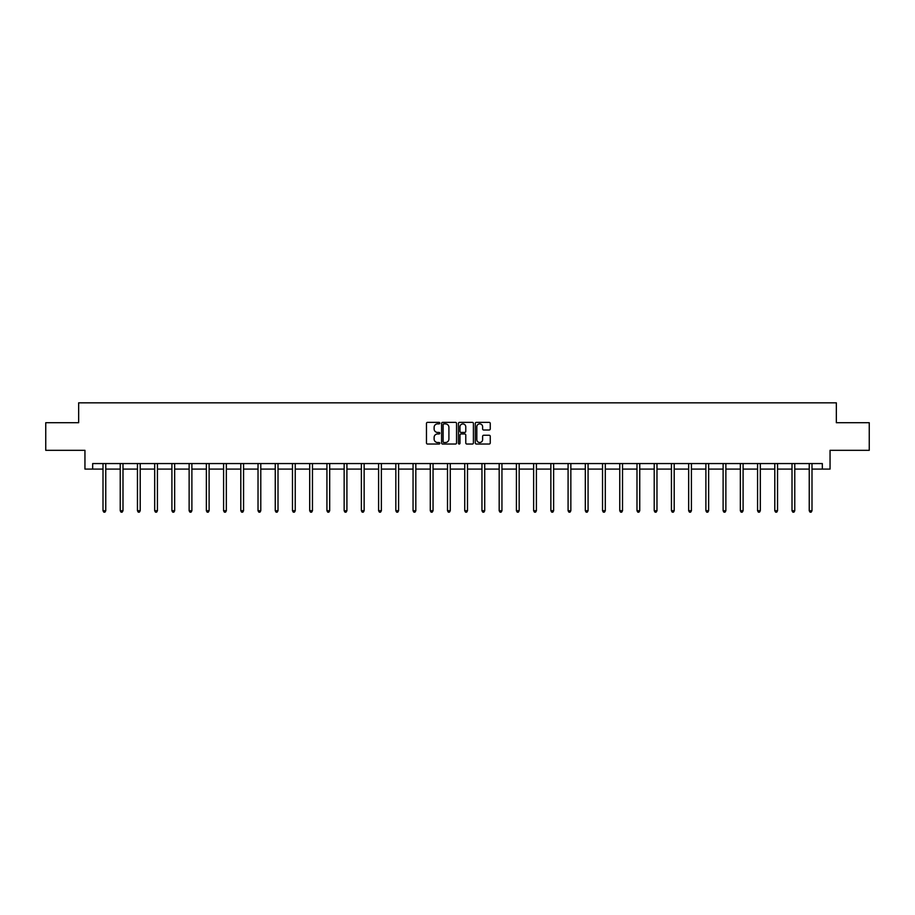 <?xml version="1.0" encoding="UTF-8"?>
<svg xmlns="http://www.w3.org/2000/svg" width="915" height="915" viewBox="0 0 915 915"><rect width="100%" height="100%" fill="white"/><g stroke="black" fill="none" stroke-linecap="round" stroke-linejoin="round"><path stroke-width="1.37" d="M439.829 423.119A0.755 0.755 0 0 0 439.074 422.364L427.557 422.364A1.087 1.087 0 0 0 426.47 423.439L426.47 442.952A1.087 1.087 0 0 0 427.557 444.038L439.074 444.038A0.755 0.755 0 0 0 439.829 443.272A0.755 0.755 0 0 0 439.074 442.517L437.587 442.517A3.466 3.466 0 0 1 434.122 439.051L434.122 437.427A3.466 3.466 0 0 1 437.587 433.95L439.074 433.95A0.755 0.755 0 0 0 439.829 433.195A0.755 0.755 0 0 0 439.074 432.44L437.587 432.44A3.466 3.466 0 0 1 434.122 428.975L434.122 427.339A3.466 3.466 0 0 1 437.587 423.874L439.074 423.874A0.755 0.755 0 0 0 439.829 423.119M489.17 430.004A1.087 1.087 0 0 0 490.257 428.918L490.257 423.439A1.087 1.087 0 0 0 489.17 422.364L476.383 422.364A1.087 1.087 0 0 0 475.297 423.439L475.297 442.952A1.087 1.087 0 0 0 476.383 444.038L489.17 444.038A1.087 1.087 0 0 0 490.257 442.952L490.257 436.341A1.087 1.087 0 0 0 489.17 435.254L483.703 435.254A1.087 1.087 0 0 0 482.617 436.341L482.617 439.623A2.894 2.894 0 0 1 479.723 442.517A2.894 2.894 0 0 1 476.818 439.623L476.818 426.779A2.894 2.894 0 0 1 479.723 423.874A2.894 2.894 0 0 1 482.617 426.779L482.617 428.918A1.087 1.087 0 0 0 483.703 430.004L489.17 430.004M92.678 469.086L92.678 463.562L822.322 463.562L822.322 469.086L830.054 469.086L830.054 450.317L869.25 450.317L869.25 422.707L836.344 422.707L836.344 402.829L78.656 402.829L78.656 422.707L45.75 422.707L45.75 450.317L84.946 450.317L84.946 469.086L103.006 469.086M456.551 423.439A1.087 1.087 0 0 0 455.464 422.364L442.677 422.364A1.087 1.087 0 0 0 441.59 423.439L441.59 442.952A1.087 1.087 0 0 0 442.677 444.038L455.464 444.038A1.087 1.087 0 0 0 456.551 442.952L456.551 423.439M459.536 422.364L472.323 422.364A1.087 1.087 0 0 1 473.41 423.439L473.41 442.952A1.087 1.087 0 0 1 472.323 444.038L466.844 444.038A1.087 1.087 0 0 1 465.769 442.952L465.769 435.037A1.087 1.087 0 0 0 464.683 433.95L461.046 433.95A1.087 1.087 0 0 0 459.971 435.037L459.971 443.272A0.755 0.755 0 0 1 459.204 444.038A0.755 0.755 0 0 1 458.449 443.272L458.449 423.439A1.087 1.087 0 0 1 459.536 422.364M105.763 469.086L120.231 469.086M122.987 469.086L137.456 469.086M140.212 469.086L154.681 469.086M157.437 469.086L171.906 469.086M174.662 469.086L189.131 469.086M191.887 469.086L206.355 469.086M209.112 469.086L223.58 469.086M226.337 469.086L240.805 469.086M243.562 469.086L258.03 469.086M260.786 469.086L275.255 469.086M278.011 469.086L292.48 469.086M295.236 469.086L309.705 469.086M312.461 469.086L326.929 469.086M329.686 469.086L344.154 469.086M346.911 469.086L361.379 469.086M364.136 469.086L378.604 469.086M381.372 469.086L395.829 469.086M398.597 469.086L413.054 469.086M415.822 469.086L430.279 469.086M433.047 469.086L447.504 469.086M450.272 469.086L464.728 469.086M467.496 469.086L481.953 469.086M484.721 469.086L499.178 469.086M501.946 469.086L516.403 469.086M519.171 469.086L533.628 469.086M536.396 469.086L550.864 469.086M553.621 469.086L568.089 469.086M570.846 469.086L585.314 469.086M588.071 469.086L602.539 469.086M605.295 469.086L619.764 469.086M622.52 469.086L636.989 469.086M639.745 469.086L654.214 469.086M656.97 469.086L671.438 469.086M674.195 469.086L688.663 469.086M691.42 469.086L705.888 469.086M708.645 469.086L723.113 469.086M725.87 469.086L740.338 469.086M743.094 469.086L757.563 469.086M760.319 469.086L774.788 469.086M777.544 469.086L792.013 469.086M794.769 469.086L809.237 469.086M811.994 469.086L822.322 469.086M443.866 423.874A0.755 0.755 0 0 0 443.112 424.64L443.112 441.762A0.755 0.755 0 0 0 443.866 442.517L445.445 442.517A3.466 3.466 0 0 0 448.91 439.051L448.91 427.339A3.466 3.466 0 0 0 445.445 423.874L443.866 423.874M465.769 426.825A2.894 2.894 0 0 0 462.864 423.931A2.894 2.894 0 0 0 459.971 426.825L459.971 431.354A1.087 1.087 0 0 0 461.046 432.44L464.683 432.44A1.087 1.087 0 0 0 465.769 431.354L465.769 426.825M105.911 463.562L105.843 463.722A1.109 1.109 0 0 0 105.763 464.134L105.763 510.73L103.006 510.73L103.006 464.134A1.109 1.109 0 0 0 102.926 463.722L102.857 463.562M105.763 510.73L104.939 512.171L103.83 512.171L103.006 510.73M123.136 463.562L123.067 463.722A1.109 1.109 0 0 0 122.987 464.134L122.987 510.73L120.231 510.73L120.231 464.134A1.109 1.109 0 0 0 120.151 463.722L120.082 463.562M122.987 510.73L122.164 512.171L121.055 512.171L120.231 510.73M140.361 463.562L140.292 463.722A1.109 1.109 0 0 0 140.212 464.134L140.212 510.73L137.456 510.73L137.456 464.134A1.109 1.109 0 0 0 137.376 463.722L137.307 463.562M140.212 510.73L139.389 512.171L138.279 512.171L137.456 510.73M157.586 463.562L157.517 463.722A1.109 1.109 0 0 0 157.437 464.134L157.437 510.73L154.681 510.73L154.681 464.134A1.109 1.109 0 0 0 154.601 463.722L154.532 463.562M157.437 510.73L156.614 512.171L155.504 512.171L154.681 510.73M174.811 463.562L174.742 463.722A1.109 1.109 0 0 0 174.662 464.134L174.662 510.73L171.906 510.73L171.906 464.134A1.109 1.109 0 0 0 171.826 463.722L171.757 463.562M174.662 510.73L173.839 512.171L172.729 512.171L171.906 510.73M192.036 463.562L191.967 463.722A1.109 1.109 0 0 0 191.887 464.134L191.887 510.73L189.131 510.73L189.131 464.134A1.109 1.109 0 0 0 189.05 463.722L188.982 463.562M191.887 510.73L191.063 512.171L189.954 512.171L189.131 510.73M209.261 463.562L209.192 463.722A1.109 1.109 0 0 0 209.112 464.134L209.112 510.73L206.355 510.73L206.355 464.134A1.109 1.109 0 0 0 206.275 463.722L206.207 463.562M209.112 510.73L208.288 512.171L207.179 512.171L206.355 510.73M226.485 463.562L226.417 463.722A1.109 1.109 0 0 0 226.337 464.134L226.337 510.73L223.58 510.73L223.58 464.134A1.109 1.109 0 0 0 223.5 463.722L223.432 463.562M226.337 510.73L225.513 512.171L224.404 512.171L223.58 510.73M243.71 463.562L243.642 463.722A1.109 1.109 0 0 0 243.562 464.134L243.562 510.73L240.805 510.73L240.805 464.134A1.109 1.109 0 0 0 240.725 463.722L240.656 463.562M243.562 510.73L242.738 512.171L241.629 512.171L240.805 510.73M260.935 463.562L260.867 463.722A1.109 1.109 0 0 0 260.786 464.134L260.786 510.73L258.03 510.73L258.03 464.134A1.109 1.109 0 0 0 257.95 463.722L257.881 463.562M260.786 510.73L259.963 512.171L258.853 512.171L258.03 510.73M278.16 463.562L278.091 463.722A1.109 1.109 0 0 0 278.011 464.134L278.011 510.73L275.255 510.73L275.255 464.134A1.109 1.109 0 0 0 275.175 463.722L275.106 463.562M278.011 510.73L277.188 512.171L276.078 512.171L275.255 510.73M295.385 463.562L295.316 463.722A1.109 1.109 0 0 0 295.236 464.134L295.236 510.73L292.48 510.73L292.48 464.134A1.109 1.109 0 0 0 292.4 463.722L292.331 463.562M295.236 510.73L294.413 512.171L293.303 512.171L292.48 510.73M312.61 463.562L312.541 463.722A1.109 1.109 0 0 0 312.461 464.134L312.461 510.73L309.705 510.73L309.705 464.134A1.109 1.109 0 0 0 309.625 463.722L309.556 463.562M312.461 510.73L311.638 512.171L310.528 512.171L309.705 510.73M329.835 463.562L329.766 463.722A1.109 1.109 0 0 0 329.686 464.134L329.686 510.73L326.929 510.73L326.929 464.134A1.109 1.109 0 0 0 326.849 463.722L326.781 463.562M329.686 510.73L328.862 512.171L327.753 512.171L326.929 510.73M347.06 463.562L346.991 463.722A1.109 1.109 0 0 0 346.911 464.134L346.911 510.73L344.154 510.73L344.154 464.134A1.109 1.109 0 0 0 344.074 463.722L344.006 463.562M346.911 510.73L346.087 512.171L344.989 512.171L344.154 510.73M364.284 463.562L364.216 463.722A1.109 1.109 0 0 0 364.136 464.134L364.136 510.73L361.379 510.73L361.379 464.134A1.109 1.109 0 0 0 361.299 463.722L361.231 463.562M364.136 510.73L363.312 512.171L362.214 512.171L361.379 510.73M381.509 463.562L381.452 463.722A1.109 1.109 0 0 0 381.372 464.134L381.372 510.73L378.604 510.73L378.604 464.134A1.109 1.109 0 0 0 378.524 463.722L378.455 463.562M381.372 510.73L380.537 512.171L379.439 512.171L378.604 510.73M398.734 463.562L398.677 463.722A1.109 1.109 0 0 0 398.597 464.134L398.597 510.73L395.829 510.73L395.829 464.134A1.109 1.109 0 0 0 395.749 463.722L395.692 463.562M398.597 510.73L397.762 512.171L396.664 512.171L395.829 510.73M415.959 463.562L415.902 463.722A1.109 1.109 0 0 0 415.822 464.134L415.822 510.73L413.054 510.73L413.054 464.134A1.109 1.109 0 0 0 412.974 463.722L412.917 463.562M415.822 510.73L414.987 512.171L413.889 512.171L413.054 510.73M433.184 463.562L433.127 463.722A1.109 1.109 0 0 0 433.047 464.134L433.047 510.73L430.279 510.73L430.279 464.134A1.109 1.109 0 0 0 430.199 463.722L430.142 463.562M433.047 510.73L432.212 512.171L431.114 512.171L430.279 510.73M450.409 463.562L450.352 463.722A1.109 1.109 0 0 0 450.272 464.134L450.272 510.73L447.504 510.73L447.504 464.134A1.109 1.109 0 0 0 447.424 463.722L447.366 463.562M450.272 510.73L449.437 512.171L448.339 512.171L447.504 510.73M467.634 463.562L467.576 463.722A1.109 1.109 0 0 0 467.496 464.134L467.496 510.73L464.728 510.73L464.728 464.134A1.109 1.109 0 0 0 464.648 463.722L464.591 463.562M467.496 510.73L466.661 512.171L465.563 512.171L464.728 510.73M484.859 463.562L484.801 463.722A1.109 1.109 0 0 0 484.721 464.134L484.721 510.73L481.953 510.73L481.953 464.134A1.109 1.109 0 0 0 481.873 463.722L481.816 463.562M484.721 510.73L483.886 512.171L482.788 512.171L481.953 510.73M502.083 463.562L502.026 463.722A1.109 1.109 0 0 0 501.946 464.134L501.946 510.73L499.178 510.73L499.178 464.134A1.109 1.109 0 0 0 499.098 463.722L499.041 463.562M501.946 510.73L501.111 512.171L500.013 512.171L499.178 510.73M519.308 463.562L519.251 463.722A1.109 1.109 0 0 0 519.171 464.134L519.171 510.73L516.403 510.73L516.403 464.134A1.109 1.109 0 0 0 516.323 463.722L516.266 463.562M519.171 510.73L518.336 512.171L517.238 512.171L516.403 510.73M536.545 463.562L536.476 463.722A1.109 1.109 0 0 0 536.396 464.134L536.396 510.73L533.628 510.73L533.628 464.134A1.109 1.109 0 0 0 533.548 463.722L533.491 463.562M536.396 510.73L535.561 512.171L534.463 512.171L533.628 510.73M553.769 463.562L553.701 463.722A1.109 1.109 0 0 0 553.621 464.134L553.621 510.73L550.864 510.73L550.864 464.134A1.109 1.109 0 0 0 550.784 463.722L550.716 463.562M553.621 510.73L552.786 512.171L551.688 512.171L550.864 510.73M570.994 463.562L570.926 463.722A1.109 1.109 0 0 0 570.846 464.134L570.846 510.73L568.089 510.73L568.089 464.134A1.109 1.109 0 0 0 568.009 463.722L567.941 463.562M570.846 510.73L570.011 512.171L568.913 512.171L568.089 510.73M588.219 463.562L588.151 463.722A1.109 1.109 0 0 0 588.071 464.134L588.071 510.73L585.314 510.73L585.314 464.134A1.109 1.109 0 0 0 585.234 463.722L585.165 463.562M588.071 510.73L587.247 512.171L586.138 512.171L585.314 510.73M605.444 463.562L605.375 463.722A1.109 1.109 0 0 0 605.295 464.134L605.295 510.73L602.539 510.73L602.539 464.134A1.109 1.109 0 0 0 602.459 463.722L602.39 463.562M605.295 510.73L604.472 512.171L603.362 512.171L602.539 510.73M622.669 463.562L622.6 463.722A1.109 1.109 0 0 0 622.52 464.134L622.52 510.73L619.764 510.73L619.764 464.134A1.109 1.109 0 0 0 619.684 463.722L619.615 463.562M622.52 510.73L621.697 512.171L620.587 512.171L619.764 510.73M639.894 463.562L639.825 463.722A1.109 1.109 0 0 0 639.745 464.134L639.745 510.73L636.989 510.73L636.989 464.134A1.109 1.109 0 0 0 636.909 463.722L636.84 463.562M639.745 510.73L638.922 512.171L637.812 512.171L636.989 510.73M657.119 463.562L657.05 463.722A1.109 1.109 0 0 0 656.97 464.134L656.97 510.73L654.214 510.73L654.214 464.134A1.109 1.109 0 0 0 654.134 463.722L654.065 463.562M656.97 510.73L656.146 512.171L655.037 512.171L654.214 510.73M674.344 463.562L674.275 463.722A1.109 1.109 0 0 0 674.195 464.134L674.195 510.73L671.438 510.73L671.438 464.134A1.109 1.109 0 0 0 671.358 463.722L671.29 463.562M674.195 510.73L673.371 512.171L672.262 512.171L671.438 510.73M691.568 463.562L691.5 463.722A1.109 1.109 0 0 0 691.42 464.134L691.42 510.73L688.663 510.73L688.663 464.134A1.109 1.109 0 0 0 688.583 463.722L688.515 463.562M691.42 510.73L690.596 512.171L689.487 512.171L688.663 510.73M708.793 463.562L708.725 463.722A1.109 1.109 0 0 0 708.645 464.134L708.645 510.73L705.888 510.73L705.888 464.134A1.109 1.109 0 0 0 705.808 463.722L705.74 463.562M708.645 510.73L707.821 512.171L706.712 512.171L705.888 510.73M726.018 463.562L725.95 463.722A1.109 1.109 0 0 0 725.87 464.134L725.87 510.73L723.113 510.73L723.113 464.134A1.109 1.109 0 0 0 723.033 463.722L722.964 463.562M725.87 510.73L725.046 512.171L723.937 512.171L723.113 510.73M743.243 463.562L743.174 463.722A1.109 1.109 0 0 0 743.094 464.134L743.094 510.73L740.338 510.73L740.338 464.134A1.109 1.109 0 0 0 740.258 463.722L740.189 463.562M743.094 510.73L742.271 512.171L741.161 512.171L740.338 510.73M760.468 463.562L760.399 463.722A1.109 1.109 0 0 0 760.319 464.134L760.319 510.73L757.563 510.73L757.563 464.134A1.109 1.109 0 0 0 757.483 463.722L757.414 463.562M760.319 510.73L759.496 512.171L758.386 512.171L757.563 510.73M777.693 463.562L777.624 463.722A1.109 1.109 0 0 0 777.544 464.134L777.544 510.73L774.788 510.73L774.788 464.134A1.109 1.109 0 0 0 774.708 463.722L774.639 463.562M777.544 510.73L776.721 512.171L775.611 512.171L774.788 510.73M794.918 463.562L794.849 463.722A1.109 1.109 0 0 0 794.769 464.134L794.769 510.73L792.013 510.73L792.013 464.134A1.109 1.109 0 0 0 791.933 463.722L791.864 463.562M794.769 510.73L793.946 512.171L792.836 512.171L792.013 510.73M812.143 463.562L812.074 463.722A1.109 1.109 0 0 0 811.994 464.134L811.994 510.73L809.237 510.73L809.237 464.134A1.109 1.109 0 0 0 809.157 463.722L809.089 463.562M811.994 510.73L811.17 512.171L810.061 512.171L809.237 510.73"/></g></svg>
